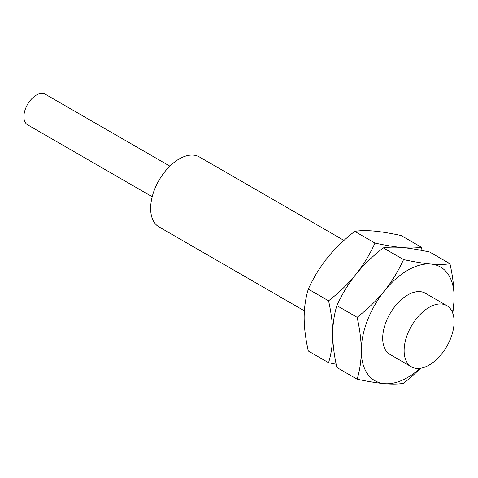 <?xml version="1.0" encoding="UTF-8"?>
<svg xmlns="http://www.w3.org/2000/svg" width="478" height="478" viewBox="0 0 478 478"><rect width="100%" height="100%" fill="white"/><g stroke="black" fill="none" stroke-linecap="round" stroke-linejoin="round"><path stroke-width="0.72" d="M343.963 240.416L199.398 156.951A40.391 23.32 120 0 0 168.268 167.772A40.391 23.32 120 0 0 150.642 208.42A40.391 23.32 120 0 0 159.007 226.913L304.378 310.843M422.08 250.478L421.393 247.228L401.126 235.523C390.365 233.228 381.253 231.74 373.772 231.059C366.339 230.408 359.988 230.516 354.712 231.382C343.957 239.771 334.839 248.596 327.358 257.857C319.931 267.142 313.574 277.563 308.298 289.118C305.573 298.141 304.193 307.659 304.157 317.667C304.193 327.717 305.573 338.824 308.298 351.001L328.571 362.7L336.171 364.236M354.712 231.382L374.985 243.081C369.703 254.637 363.352 265.057 355.919 274.342C348.492 283.633 342.134 294.054 336.859 305.603C334.134 314.632 332.754 324.15 332.718 334.152C332.682 344.16 331.296 353.678 328.571 362.7M421.393 247.228C416.117 248.094 409.765 248.202 402.333 247.55C394.9 246.899 388.548 247.001 383.272 247.867C372.517 256.262 363.4 265.087 355.919 274.342C348.444 283.603 339.326 292.428 328.571 300.817C331.296 312.994 332.682 324.108 332.718 334.152C332.754 344.202 334.134 355.315 336.859 367.486L357.132 379.191C367.887 381.492 377.005 382.98 384.485 383.655C391.912 384.312 398.27 384.204 403.546 383.338L411.361 376.885L420.658 368.251M336.859 305.603L357.132 317.308C359.856 329.485 361.243 340.593 361.278 350.643C361.243 360.651 359.856 370.169 357.132 379.191M308.298 289.118L328.571 300.817M452.786 313.299L453.831 304.534L454.1 297.053C454.064 287.003 452.684 275.89 449.953 263.719L429.686 252.014C418.931 249.719 409.813 248.225 402.333 247.55C394.852 246.869 385.74 245.381 374.985 243.081M357.132 317.308C367.887 308.919 377.005 300.094 384.485 290.833A65.635 37.893 -60 0 1 430.893 264.035C423.412 263.36 414.301 261.872 403.546 259.572C398.27 271.128 391.912 281.548 384.485 290.833A65.635 37.893 -60 0 0 361.278 350.643A65.635 37.893 120 0 0 384.485 383.655A65.635 37.893 120 0 0 420.084 368.335M452.415 312.337A65.635 37.893 120 0 0 454.1 297.053A65.635 37.893 -60 0 0 430.893 264.035C438.326 264.692 444.677 264.585 449.953 263.719M446.781 305.609L425.36 293.241A35.342 20.405 120 0 0 398.126 302.711A35.342 20.405 120 0 0 382.699 338.275A35.342 20.405 120 0 0 390.018 354.455L411.439 366.823A35.342 20.405 120 0 0 438.673 357.353A35.342 20.405 120 0 0 454.1 321.784A35.342 20.405 120 0 0 446.781 305.609A35.342 20.405 120 0 0 419.547 315.074A35.342 20.405 120 0 0 404.119 350.643A35.342 20.405 120 0 0 411.439 366.823M383.272 247.867L403.546 259.572M169.875 166.141L45.231 94.178A17.674 10.205 120 0 0 31.614 98.916A17.674 10.205 120 0 0 23.9 116.698A17.674 10.205 120 0 0 27.563 124.788L152.207 196.751"/></g></svg>
